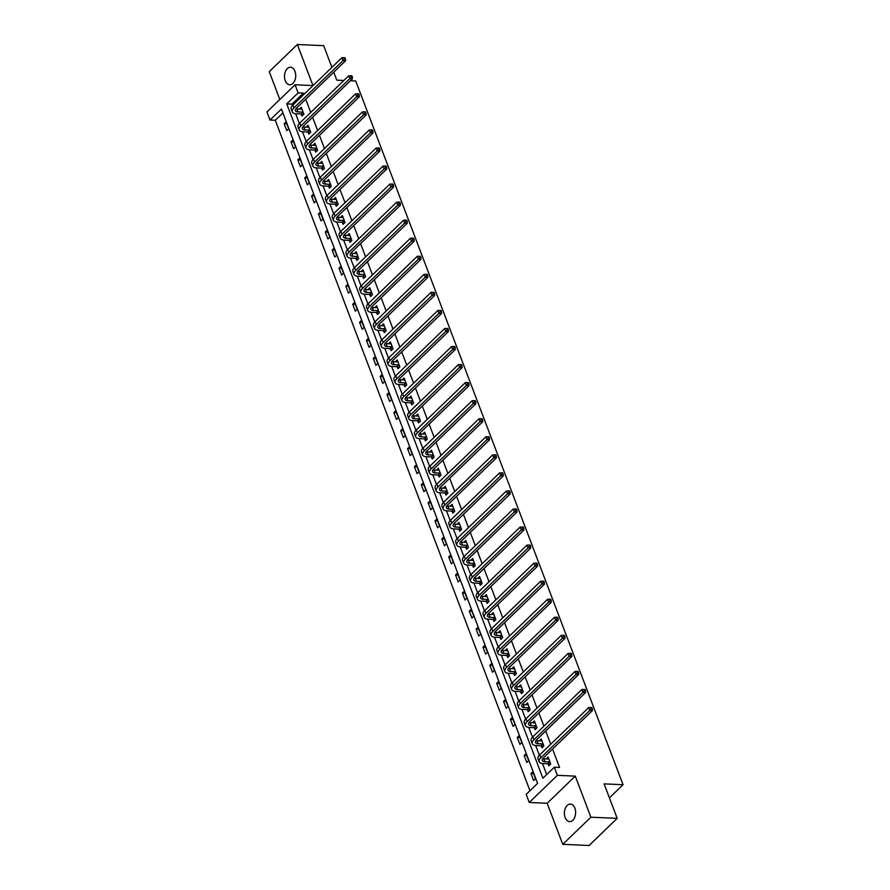 <?xml version="1.0" encoding="UTF-8"?>
<svg xmlns="http://www.w3.org/2000/svg" width="890" height="890" viewBox="0 0 890 890"><rect width="100%" height="100%" fill="white"/><g stroke="black" fill="none" stroke-linecap="round" stroke-linejoin="round"><path stroke-width="1.33" d="M285.245 80.701A8.778 5.607 -87.5 0 0 289.728 84.773A8.778 5.607 -87.5 0 0 294.879 80.334A8.778 5.607 -87.5 0 0 294.979 71.311A8.778 5.607 -87.5 0 0 290.496 67.24A8.778 5.607 -87.5 0 0 285.345 71.667A8.778 5.607 -87.5 0 0 285.245 80.701M565.15 817.532A8.778 5.607 -87.5 0 0 569.622 821.604A8.778 5.607 -87.5 0 0 574.773 817.165A8.778 5.607 -87.5 0 0 574.873 808.142A8.778 5.607 -87.5 0 0 570.39 804.071A8.778 5.607 -87.5 0 0 565.239 808.498A8.778 5.607 -87.5 0 0 565.15 817.532M270.026 120.028L266.944 111.929L295.068 84.784L298.139 92.883L286.747 103.885L542.9 778.238L554.303 767.236L557.385 775.335L529.261 802.48L526.19 794.37L537.582 783.367L281.429 109.025L270.026 120.028L275.288 120.261L529.973 790.721M331.914 67.351L323.682 45.657L297.36 44.5L269.247 71.645L279.827 99.502M350.438 80.745L355.733 80.979L623.056 784.713L604.099 783.879L617.204 818.355L589.08 845.5L562.758 844.343L590.882 817.198L575.274 776.125L557.385 775.335M575.274 776.125L547.161 803.258L562.758 844.343M547.161 803.258L529.261 802.48M617.204 818.355L590.882 817.198M609.416 797.874L623.056 784.713M282.898 112.908L275.288 120.261M535.513 778.661L532.876 771.719L530.985 773.555L533.622 780.497L535.513 778.661M528.66 760.605L526.023 753.663L524.121 755.499L526.758 762.441L528.66 760.605M521.807 742.56L519.17 735.618L517.268 737.454L519.905 744.396L521.807 742.56M514.943 724.505L512.306 717.562L510.415 719.398L513.052 726.34L514.943 724.505M508.09 706.46L505.453 699.518L503.551 701.353L506.188 708.295L508.09 706.46M501.237 688.404L498.6 681.462L496.698 683.298L499.334 690.24L501.237 688.404M494.373 670.359L491.736 663.417L489.845 665.253L492.482 672.195L494.373 670.359M487.52 652.303L484.883 645.361L482.981 647.197L485.617 654.139L487.52 652.303M480.667 634.259L478.03 627.317L476.128 629.152L478.764 636.094L480.667 634.259M473.803 616.203L471.166 609.261L469.275 611.096L471.911 618.038L473.803 616.203M466.95 598.158L464.313 591.216L462.411 593.052L465.047 599.994L466.95 598.158M460.097 580.102L457.46 573.16L455.558 574.996L458.194 581.938L460.097 580.102M453.233 562.057L450.596 555.115L448.705 556.951L451.341 563.893L453.233 562.057M446.38 544.001L443.743 537.059L441.841 538.895L444.477 545.837L446.38 544.001M439.526 525.957L436.89 519.015L434.988 520.85L437.624 527.792L439.526 525.957M432.662 507.901L430.026 500.959L428.135 502.794L430.771 509.736L432.662 507.901M425.809 489.856L423.173 482.914L421.27 484.75L423.907 491.692L425.809 489.856M418.956 471.8L416.32 464.858L414.417 466.694L417.054 473.636L418.956 471.8M412.092 453.755L409.456 446.813L407.564 448.649L410.201 455.591L412.092 453.755M405.239 435.7L402.603 428.757L400.7 430.593L403.337 437.535L405.239 435.7M398.386 417.655L395.75 410.713L393.847 412.548L396.484 419.49L398.386 417.655M391.522 399.599L388.886 392.657L386.994 394.493L389.631 401.435L391.522 399.599M384.669 381.554L382.032 374.612L380.13 376.437L382.767 383.39L384.669 381.554M377.816 363.498L375.18 356.556L373.277 358.392L375.914 365.334L377.816 363.498M370.952 345.454L368.315 338.511L366.424 340.336L369.061 347.278L370.952 345.454M364.099 327.398L361.462 320.456L359.56 322.291L362.197 329.233L364.099 327.398M357.246 309.353L354.609 302.411L352.707 304.235L355.344 311.177L357.246 309.353M350.382 291.297L347.745 284.355L345.854 286.191L348.491 293.133L350.382 291.297M343.529 273.252L340.892 266.31L338.99 268.135L341.627 275.077L343.529 273.252M336.676 255.196L334.039 248.254L332.137 250.09L334.774 257.032L336.676 255.196M329.812 237.152L327.175 230.21L325.284 232.034L327.921 238.976L329.812 237.152M322.959 219.096L320.322 212.154L318.42 213.989L321.056 220.931L322.959 219.096M316.106 201.051L313.469 194.098L311.567 195.934L314.203 202.876L316.106 201.051M309.242 182.995L306.605 176.053L304.714 177.889L307.35 184.831L309.242 182.995M302.389 164.95L299.752 157.997L297.85 159.833L300.486 166.775L302.389 164.95M295.536 146.894L292.899 139.953L290.997 141.788L293.633 148.73L295.536 146.894M288.672 128.839L286.035 121.897L284.144 123.732L286.78 130.674L288.672 128.839M554.303 767.236L559.565 767.469L552.568 749.046M550.732 744.218L545.715 731.002M543.879 726.162L538.862 712.946M537.026 708.117L531.998 694.901M530.162 690.062L525.144 676.845M523.309 672.017L518.292 658.8M516.456 653.961L511.427 640.744M509.592 635.916L504.574 622.7M502.739 617.86L497.721 604.644M495.886 599.816L490.857 586.599M489.022 581.76L484.004 568.543M482.169 563.715L477.151 550.498M475.316 545.659L470.287 532.442M468.452 527.603L463.434 514.398M461.599 509.558L456.581 496.342M454.745 491.503L449.717 478.297M447.881 473.458L442.864 460.241M441.028 455.402L436.011 442.197M434.175 437.357L429.147 424.141M427.311 419.301L422.294 406.096M420.458 401.257L415.441 388.04M413.605 383.201L408.577 369.995M406.741 365.156L401.724 351.939M399.888 347.1L394.871 333.895M393.024 329.055L388.007 315.839M386.171 310.999L381.154 297.794M379.318 292.955L374.301 279.738M372.454 274.899L367.436 261.693M365.601 256.854L360.584 243.638M358.748 238.798L353.731 225.593M351.884 220.753L346.866 207.537M345.031 202.697L340.013 189.481M338.178 184.653L333.16 171.436M331.314 166.597L326.296 153.38M324.461 148.552L319.443 135.336M317.608 130.496L312.59 117.28M310.743 112.451L305.726 99.235M303.891 94.396L303.401 93.116L292.009 104.119L292.499 105.421M295.658 113.72L299.351 123.465M302.511 131.776L306.216 141.521M309.364 149.82L313.069 159.566M316.228 167.876L319.922 177.622M323.081 185.921L326.786 195.667M329.934 203.977L333.639 213.722M336.798 222.022L340.492 231.767M343.651 240.078L347.356 249.823M350.504 258.122L354.209 267.868M357.368 276.178L361.062 285.924M364.221 294.234L367.926 303.968M371.074 312.279L374.779 322.024M377.939 330.335L381.632 340.069M384.791 348.379L388.496 358.125M391.645 366.435L395.349 376.17M398.509 384.48L402.202 394.226M405.362 402.536L409.066 412.27M412.215 420.581L415.919 430.326M419.079 438.637L422.772 448.371M425.932 456.681L429.636 466.427M432.785 474.737L436.489 484.472M439.649 492.782L443.342 502.527M446.502 510.838L450.207 520.572M453.355 528.883L457.06 538.628M460.219 546.938L463.913 556.673M467.072 564.983L470.777 574.729M473.925 583.039L477.63 592.773M480.789 601.084L484.483 610.829M487.642 619.14L491.347 628.874M494.495 637.184L498.2 646.93M501.359 655.24L505.053 664.975M508.212 673.285L511.917 683.031M515.065 691.341L518.77 701.086M521.929 709.386L525.623 719.131M528.782 727.442L532.487 737.187M535.635 745.486L539.34 755.232M542.5 763.542L546.694 774.578M548.106 763.943L548.818 765.823L550.721 763.987L548.084 757.045L546.204 758.959M541.242 745.898L541.966 747.778L543.857 745.942L541.22 739L539.351 740.903M534.389 727.842L535.101 729.722L537.004 727.886L534.367 720.944L532.498 722.858M527.536 709.797L528.248 711.677L530.151 709.842L527.514 702.9L525.634 704.802M520.672 691.741L521.395 693.622L523.287 691.786L520.65 684.844L518.781 686.757M513.819 673.697L514.531 675.577L516.434 673.741L513.797 666.799L511.928 668.702M506.966 655.641L507.678 657.521L509.581 655.685L506.944 648.743L505.064 650.657M500.102 637.596L500.825 639.476L502.716 637.64L500.08 630.698L498.211 632.601M493.249 619.54L493.961 621.42L495.864 619.585L493.227 612.643L491.358 614.556M486.396 601.495L487.108 603.364L489.011 601.54L486.374 594.598L484.494 596.5M479.532 583.44L480.255 585.32L482.146 583.484L479.51 576.542L477.641 578.456M472.679 565.395L473.391 567.264L475.293 565.439L472.657 558.497L470.788 560.4M465.826 547.339L466.538 549.219L468.44 547.383L465.804 540.441L463.924 542.355M458.962 529.294L459.674 531.163L461.576 529.339L458.94 522.397L457.071 524.299M452.109 511.238L452.821 513.118L454.723 511.283L452.087 504.341L450.218 506.254M445.256 493.194L445.968 495.062L447.87 493.238L445.234 486.296L443.353 488.198M438.392 475.138L439.104 477.018L441.006 475.182L438.37 468.24L436.501 470.154M431.539 457.093L432.251 458.962L434.153 457.137L431.517 450.184L429.647 452.098M424.686 439.037L425.398 440.917L427.3 439.082L424.664 432.139L422.783 434.053M417.822 420.992L418.534 422.861L420.436 421.037L417.799 414.084L415.93 415.997M410.969 402.936L411.681 404.817L413.583 402.981L410.946 396.039L409.077 397.952M404.116 384.892L404.828 386.761L406.73 384.925L404.093 377.983L402.213 379.897M397.252 366.836L397.964 368.716L399.866 366.88L397.229 359.938L395.36 361.841M390.399 348.78L391.111 350.66L393.013 348.824L390.376 341.882L388.507 343.796M383.546 330.735L384.257 332.615L386.16 330.78L383.523 323.838L381.643 325.74M376.681 312.679L377.393 314.559L379.296 312.724L376.659 305.782L374.79 307.695M369.828 294.635L370.54 296.515L372.443 294.679L369.806 287.737L367.937 289.639M362.975 276.579L363.687 278.459L365.59 276.623L362.953 269.681L361.073 271.595M356.111 258.534L356.823 260.414L358.726 258.578L356.089 251.636L354.22 253.539M349.258 240.478L349.97 242.358L351.873 240.523L349.236 233.581L347.367 235.494M342.405 222.433L343.117 224.313L345.02 222.478L342.383 215.536L340.503 217.438M335.541 204.377L336.253 206.258L338.156 204.422L335.519 197.48L333.65 199.393M328.688 186.333L329.4 188.213L331.303 186.377L328.666 179.435L326.797 181.338M321.835 168.277L322.547 170.157L324.45 168.321L321.813 161.379L319.933 163.293M314.971 150.232L315.683 152.112L317.585 150.277L314.949 143.335L313.08 145.237M308.118 132.176L308.83 134.056L310.732 132.221L308.096 125.279L306.227 127.192M301.265 114.131L301.977 116.012L303.879 114.176L301.243 107.234L299.363 109.136M295.068 84.784L312.969 85.574L297.36 44.5M303.401 93.116L298.139 92.883M333.75 72.179L336.776 80.145L343.896 80.456M292.009 104.119L286.747 103.885M548.663 758.992L546.182 758.881M533.622 773.666L530.985 773.555M526.769 755.621L524.121 755.499M541.799 740.936L539.318 740.836M519.905 737.565L517.268 737.454M534.946 722.891L532.465 722.78M513.052 719.52L510.415 719.398M528.093 704.835L525.612 704.735M506.199 701.465L503.551 701.353M521.229 686.791L518.748 686.68M499.334 683.42L496.698 683.298M514.375 668.735L511.895 668.635M492.482 665.364L489.845 665.253M507.522 650.69L505.042 650.579M485.628 647.319L482.981 647.197M500.658 632.634L498.178 632.523M478.764 629.263L476.128 629.152M493.805 614.59L491.325 614.478M471.911 611.219L469.275 611.096M486.952 596.534L484.472 596.422M465.058 593.163L462.411 593.052M480.088 578.489L477.607 578.378M458.194 575.118L455.558 574.996M473.235 560.433L470.754 560.322M451.341 557.062L448.705 556.951M466.382 542.388L463.901 542.277M444.488 539.017L441.841 538.895M459.518 524.332L457.037 524.221M437.624 520.962L434.988 520.85M452.665 506.288L450.184 506.176M430.771 502.917L428.135 502.794M445.812 488.232L443.331 488.12M423.918 484.861L421.27 484.75M438.948 470.187L436.467 470.076M417.054 466.816L414.417 466.694M432.095 452.131L429.614 452.02M410.201 448.76L407.564 448.649M425.242 434.086L422.761 433.975M403.348 430.704L400.7 430.593M418.378 416.031L415.897 415.919M396.484 412.66L393.847 412.548M411.525 397.986L409.044 397.875M389.631 394.604L386.994 394.493M404.672 379.93L402.191 379.819M382.778 376.559L380.13 376.437M397.808 361.885L395.327 361.774M375.914 358.503L373.277 358.392M390.955 343.829L388.474 343.718M369.061 340.458L366.424 340.336M384.102 325.784L381.621 325.673M362.208 322.403L359.56 322.291M377.238 307.729L374.757 307.617M355.344 304.358L352.707 304.235M370.385 289.684L367.904 289.573M348.491 286.302L345.854 286.191M363.532 271.628L361.051 271.517M341.638 268.257L338.99 268.135M356.668 253.583L354.187 253.472M334.774 250.201L332.137 250.09M349.815 235.527L347.334 235.416M327.921 232.157L325.284 232.034M342.962 217.471L340.481 217.371M321.068 214.101L318.42 213.989M336.097 199.427L333.617 199.316M314.203 196.056L311.567 195.934M329.244 181.371L326.764 181.271M307.35 178L304.714 177.889M322.391 163.326L319.911 163.215M300.497 159.955L297.85 159.833M315.527 145.27L313.046 145.17M293.633 141.899L290.997 141.788M308.674 127.226L306.193 127.114M286.78 123.855L284.144 123.732M301.821 109.17L299.34 109.07M548.796 758.925L543.823 758.847A6.853 2.948 -20.8 0 1 542.722 758.703M549.62 761.951L544.925 761.74A6.853 2.948 -20.8 0 1 542.322 760.505A6.853 2.948 -20.8 0 1 543.456 757.846L592.44 710.565L589.803 710.454L540.831 757.724A10.28 4.417 159.2 0 0 539.118 761.729A10.28 4.417 159.2 0 0 543.022 763.576L547.717 763.787L549.998 762.107M549.964 764.721L547.717 763.787M591.26 708.663L592.306 708.707L591.872 707.55L590.815 707.506L591.26 708.663L589.803 710.454L588.713 707.561L539.729 754.831A10.28 4.417 159.2 0 0 538.016 758.836L539.118 761.729M588.713 707.561L590.815 707.506M592.306 708.707L592.44 710.565M541.932 740.881L536.97 740.803A6.853 2.948 -20.8 0 1 535.869 740.647M542.755 743.895L538.072 743.695A6.853 2.948 -20.8 0 1 535.457 742.46A6.853 2.948 -20.8 0 1 536.603 739.79L585.587 692.52L582.95 692.398L533.978 739.679A10.28 4.417 159.2 0 0 532.253 743.673A10.28 4.417 159.2 0 0 536.169 745.531L540.864 745.731L543.145 744.062M543.1 746.665L540.864 745.731M584.396 690.618L585.453 690.662L585.008 689.505L583.962 689.461L584.396 690.618L582.95 692.398L581.849 689.505L532.876 736.787A10.28 4.417 159.2 0 0 531.163 740.78L532.253 743.673M581.849 689.505L583.962 689.461M585.453 690.662L585.587 692.52M535.079 722.825L530.117 722.747A6.853 2.948 -20.8 0 1 529.016 722.602M535.902 725.851L531.208 725.639A6.853 2.948 -20.8 0 1 528.604 724.404A6.853 2.948 -20.8 0 1 529.75 721.745L578.723 674.464L576.097 674.353L527.114 721.623A10.28 4.417 159.2 0 0 525.4 725.628A10.28 4.417 159.2 0 0 529.316 727.475L534 727.686L536.292 726.006M536.247 728.621L534 727.686M577.543 672.562L578.6 672.606L578.155 671.449L577.098 671.405L577.543 672.562L576.097 674.353L574.996 671.46L526.012 718.731A10.28 4.417 159.2 0 0 524.299 722.736L525.4 725.628M574.996 671.46L577.098 671.405M578.6 672.606L578.723 674.464M528.226 704.78L523.253 704.702A6.853 2.948 -20.8 0 1 522.152 704.546M529.049 707.795L524.355 707.595A6.853 2.948 -20.8 0 1 521.751 706.36A6.853 2.948 -20.8 0 1 522.886 703.69L571.87 656.419L569.233 656.297L520.261 703.578A10.28 4.417 159.2 0 0 518.547 707.572A10.28 4.417 159.2 0 0 522.452 709.43L527.147 709.63L529.428 707.962M529.394 710.565L527.147 709.63M570.69 654.517L571.736 654.562L571.302 653.405L570.245 653.36L570.69 654.517L569.233 656.297L568.143 653.405L519.159 700.686A10.28 4.417 159.2 0 0 517.446 704.68L518.547 707.572M568.143 653.405L570.245 653.36M571.736 654.562L571.87 656.419M521.362 686.724L516.4 686.646A6.853 2.948 -20.8 0 1 515.299 686.502M522.185 689.75L517.502 689.539A6.853 2.948 -20.8 0 1 514.887 688.304A6.853 2.948 -20.8 0 1 516.033 685.645L565.017 638.364L562.38 638.252L513.408 685.523A10.28 4.417 159.2 0 0 511.683 689.528A10.28 4.417 159.2 0 0 515.599 691.374L520.294 691.586L522.575 689.906M522.53 692.52L520.294 691.586M563.826 636.461L564.883 636.506L564.438 635.349L563.392 635.304L563.826 636.461L562.38 638.252L561.279 635.36L512.306 682.63A10.28 4.417 159.2 0 0 510.593 686.635L511.683 689.528M561.279 635.36L563.392 635.304M564.883 636.506L565.017 638.364M514.509 668.668L509.547 668.601A6.853 2.948 -20.8 0 1 508.435 668.446M515.332 671.694L510.638 671.494A6.853 2.948 -20.8 0 1 508.034 670.259A6.853 2.948 -20.8 0 1 509.18 667.589L558.152 620.319L555.527 620.197L506.543 667.478A10.28 4.417 159.2 0 0 504.83 671.472A10.28 4.417 159.2 0 0 508.746 673.33L513.43 673.53L515.722 671.861M515.677 674.464L513.43 673.53M556.973 618.417L558.03 618.461L557.585 617.304L556.528 617.26L556.973 618.417L555.527 620.197L554.426 617.304L505.442 664.585A10.28 4.417 159.2 0 0 503.729 668.579L504.83 671.472M554.426 617.304L556.528 617.26M558.03 618.461L558.152 620.319M507.656 650.623L502.683 650.546A6.853 2.948 -20.8 0 1 501.582 650.401M508.479 653.649L503.784 653.438A6.853 2.948 -20.8 0 1 501.181 652.203A6.853 2.948 -20.8 0 1 502.316 649.544L551.299 602.263L548.663 602.152L499.691 649.422A10.28 4.417 159.2 0 0 497.977 653.427A10.28 4.417 159.2 0 0 501.882 655.274L506.577 655.485L508.858 653.805M508.824 656.419L506.577 655.485M550.12 600.361L551.166 600.405L550.732 599.248L549.675 599.204L550.12 600.361L548.663 602.152L547.572 599.259L498.589 646.529A10.28 4.417 159.2 0 0 496.876 650.534L497.977 653.427M547.572 599.259L549.675 599.204M551.166 600.405L551.299 602.263M500.792 632.567L495.83 632.501A6.853 2.948 -20.8 0 1 494.729 632.345M501.615 635.594L496.932 635.393A6.853 2.948 -20.8 0 1 494.317 634.158A6.853 2.948 -20.8 0 1 495.463 631.488L544.446 584.218L541.81 584.096L492.838 631.377A10.28 4.417 159.2 0 0 491.113 635.371A10.28 4.417 159.2 0 0 495.029 637.229L499.724 637.429L502.005 635.76M501.96 638.364L499.724 637.429M543.256 582.316L544.313 582.36L543.868 581.203L542.822 581.159L543.256 582.316L541.81 584.096L540.708 581.203L491.736 628.485A10.28 4.417 159.2 0 0 490.023 632.479L491.113 635.371M540.708 581.203L542.822 581.159M544.313 582.36L544.446 584.218M493.939 614.523L488.977 614.445A6.853 2.948 -20.8 0 1 487.865 614.3M494.762 617.549L490.067 617.337A6.853 2.948 -20.8 0 1 487.464 616.102A6.853 2.948 -20.8 0 1 488.61 613.444L537.582 566.162L534.957 566.051L485.973 613.321A10.28 4.417 159.2 0 0 484.26 617.326A10.28 4.417 159.2 0 0 488.176 619.173L492.86 619.384L495.151 617.705M495.107 620.319L492.86 619.384M536.403 564.26L537.46 564.305L537.015 563.148L535.958 563.103L536.403 564.26L534.957 566.051L533.855 563.159L484.872 610.429A10.28 4.417 159.2 0 0 483.159 614.434L484.26 617.326M533.855 563.159L535.958 563.103M537.46 564.305L537.582 566.162M487.086 596.467L482.113 596.4A6.853 2.948 -20.8 0 1 481.012 596.244M487.909 599.493L483.214 599.293A6.853 2.948 -20.8 0 1 480.611 598.058A6.853 2.948 -20.8 0 1 481.746 595.388L530.729 548.118L528.093 547.995L479.12 595.277A10.28 4.417 159.2 0 0 477.407 599.27A10.28 4.417 159.2 0 0 481.312 601.128L486.007 601.328L488.287 599.66M488.254 602.263L486.007 601.328M529.55 546.215L530.596 546.26L530.162 545.103L529.105 545.058L529.55 546.215L528.093 547.995L527.002 545.103L478.019 592.384A10.28 4.417 159.2 0 0 476.306 596.378L477.407 599.27M527.002 545.103L529.105 545.058M530.596 546.26L530.729 548.118M480.222 578.422L475.26 578.344A6.853 2.948 -20.8 0 1 474.159 578.2M481.045 581.448L476.361 581.237A6.853 2.948 -20.8 0 1 473.747 580.002A6.853 2.948 -20.8 0 1 474.893 577.343L523.876 530.062L521.24 529.951L472.267 577.221A10.28 4.417 159.2 0 0 470.543 581.226A10.28 4.417 159.2 0 0 474.459 583.072L479.154 583.284L481.434 581.604M481.39 584.218L479.154 583.284M522.686 528.159L523.743 528.204L523.298 527.047L522.252 527.002L522.686 528.159L521.24 529.951L520.138 527.058L471.166 574.328A10.28 4.417 159.2 0 0 469.453 578.333L470.543 581.226M520.138 527.058L522.252 527.002M523.743 528.204L523.876 530.062M473.369 560.366L468.407 560.299A6.853 2.948 -20.8 0 1 467.295 560.144M474.192 563.392L469.497 563.192A6.853 2.948 -20.8 0 1 466.894 561.957A6.853 2.948 -20.8 0 1 468.04 559.287L517.012 512.017L514.387 511.895L465.403 559.176A10.28 4.417 159.2 0 0 463.69 563.17A10.28 4.417 159.2 0 0 467.606 565.028L472.29 565.228L474.581 563.559M474.537 566.162L472.29 565.228M515.833 510.115L516.89 510.159L516.445 509.002L515.388 508.958L515.833 510.115L514.387 511.895L513.285 509.002L464.302 556.283A10.28 4.417 159.2 0 0 462.589 560.277L463.69 563.17M513.285 509.002L515.388 508.958M516.89 510.159L517.012 512.017M466.516 542.322L461.543 542.244A6.853 2.948 -20.8 0 1 460.442 542.099M467.339 545.347L462.644 545.136A6.853 2.948 -20.8 0 1 460.041 543.901A6.853 2.948 -20.8 0 1 461.176 541.242L510.159 493.961L507.522 493.85L458.55 541.12A10.28 4.417 159.2 0 0 456.837 545.125A10.28 4.417 159.2 0 0 460.742 546.972L465.437 547.183L467.717 545.503M467.684 548.118L465.437 547.183M508.98 492.059L510.026 492.103L509.592 490.946L508.535 490.902L508.98 492.059L507.522 493.85L506.432 490.957L457.449 538.228A10.28 4.417 159.2 0 0 455.736 542.232L456.837 545.125M506.432 490.957L508.535 490.902M510.026 492.103L510.159 493.961M459.652 524.266L454.69 524.199A6.853 2.948 -20.8 0 1 453.589 524.043M460.475 527.292L455.791 527.091A6.853 2.948 -20.8 0 1 453.177 525.856A6.853 2.948 -20.8 0 1 454.323 523.187L503.306 475.916L500.67 475.794L451.697 523.075A10.28 4.417 159.2 0 0 449.973 527.069A10.28 4.417 159.2 0 0 453.889 528.927L458.584 529.127L460.864 527.459M460.82 530.062L458.584 529.127M502.116 474.014L503.173 474.059L502.728 472.901L501.682 472.857L502.116 474.014L500.67 475.794L499.568 472.901L450.596 520.183A10.28 4.417 159.2 0 0 448.883 524.177L449.973 527.069M499.568 472.901L501.682 472.857M503.173 474.059L503.306 475.916M452.799 506.221L447.837 506.143A6.853 2.948 -20.8 0 1 446.724 505.998M453.622 509.247L448.927 509.036A6.853 2.948 -20.8 0 1 446.324 507.801A6.853 2.948 -20.8 0 1 447.47 505.142L496.442 457.861L493.817 457.749L444.833 505.019A10.28 4.417 159.2 0 0 443.12 509.024A10.28 4.417 159.2 0 0 447.036 510.871L451.72 511.082L454.011 509.403M453.967 512.017L451.72 511.082M495.263 455.958L496.32 456.003L495.875 454.846L494.818 454.801L495.263 455.958L493.817 457.749L492.715 454.857L443.732 502.127A10.28 4.417 159.2 0 0 442.019 506.132L443.12 509.024M492.715 454.857L494.818 454.801M496.32 456.003L496.442 457.861M445.946 488.165L440.973 488.098A6.853 2.948 -20.8 0 1 439.871 487.943M446.769 491.191L442.074 490.991A6.853 2.948 -20.8 0 1 439.471 489.756A6.853 2.948 -20.8 0 1 440.606 487.086L489.589 439.816L486.952 439.693L437.98 486.975A10.28 4.417 159.2 0 0 436.267 490.969A10.28 4.417 159.2 0 0 440.172 492.815L444.867 493.027L447.147 491.358M447.114 493.961L444.867 493.027M488.41 437.913L489.455 437.958L489.022 436.801L487.965 436.756L488.41 437.913L486.952 439.693L485.862 436.801L436.879 484.082A10.28 4.417 159.2 0 0 435.166 488.076L436.267 490.969M485.862 436.801L487.965 436.756M489.455 437.958L489.589 439.816M439.082 470.12L434.12 470.042A6.853 2.948 -20.8 0 1 433.018 469.898M439.905 473.146L435.221 472.935A6.853 2.948 -20.8 0 1 432.607 471.7A6.853 2.948 -20.8 0 1 433.753 469.041L482.736 421.76L480.099 421.649L431.127 468.919A10.28 4.417 159.2 0 0 429.403 472.924A10.28 4.417 159.2 0 0 433.319 474.771L438.014 474.982L440.294 473.302M440.25 475.916L438.014 474.982M481.546 419.858L482.603 419.902L482.157 418.745L481.112 418.701L481.546 419.858L480.099 421.649L478.998 418.756L430.026 466.026A10.28 4.417 159.2 0 0 428.312 470.031L429.403 472.924M478.998 418.756L481.112 418.701M482.603 419.902L482.736 421.76M432.228 452.064L427.267 451.998A6.853 2.948 -20.8 0 1 426.154 451.842M433.052 455.09L428.357 454.89A6.853 2.948 -20.8 0 1 425.754 453.655A6.853 2.948 -20.8 0 1 426.9 450.985L475.872 403.715L473.246 403.593L424.263 450.874A10.28 4.417 159.2 0 0 422.55 454.868A10.28 4.417 159.2 0 0 426.466 456.715L431.149 456.926L433.441 455.257M433.397 457.861L431.149 456.926M474.693 401.813L475.75 401.857L475.305 400.7L474.248 400.656L474.693 401.813L473.246 403.593L472.145 400.7L423.162 447.982A10.28 4.417 159.2 0 0 421.448 451.975L422.55 454.868M472.145 400.7L474.248 400.656M475.75 401.857L475.872 403.715M425.376 434.02L420.403 433.942A6.853 2.948 -20.8 0 1 419.301 433.797M426.199 437.046L421.504 436.834A6.853 2.948 -20.8 0 1 418.901 435.599A6.853 2.948 -20.8 0 1 420.036 432.941L469.019 385.659L466.382 385.548L417.41 432.818A10.28 4.417 159.2 0 0 415.697 436.823A10.28 4.417 159.2 0 0 419.602 438.67L424.296 438.881L426.577 437.201M426.544 439.816L424.296 438.881M467.84 383.757L468.885 383.801L468.452 382.644L467.395 382.6L467.84 383.757L466.382 385.548L465.292 382.656L416.309 429.926A10.28 4.417 159.2 0 0 414.595 433.931L415.697 436.823M465.292 382.656L467.395 382.6M468.885 383.801L469.019 385.659M418.511 415.964L413.55 415.897A6.853 2.948 -20.8 0 1 412.448 415.741M419.335 418.99L414.651 418.79A6.853 2.948 -20.8 0 1 412.037 417.555A6.853 2.948 -20.8 0 1 413.183 414.885L462.166 367.615L459.529 367.492L410.557 414.773A10.28 4.417 159.2 0 0 408.833 418.767A10.28 4.417 159.2 0 0 412.749 420.614L417.443 420.825L419.724 419.157M419.68 421.76L417.443 420.825M460.976 365.701L462.032 365.757L461.587 364.6L460.542 364.544L460.976 365.701L459.529 367.492L458.428 364.6L409.456 411.881A10.28 4.417 159.2 0 0 407.742 415.875L408.833 418.767M458.428 364.6L460.542 364.544M462.032 365.757L462.166 367.615M411.658 397.919L406.697 397.841A6.853 2.948 -20.8 0 1 405.584 397.697M412.482 400.945L407.787 400.734A6.853 2.948 -20.8 0 1 405.184 399.499A6.853 2.948 -20.8 0 1 406.33 396.84L455.302 349.559L452.676 349.447L403.693 396.718A10.28 4.417 159.2 0 0 401.98 400.723A10.28 4.417 159.2 0 0 405.896 402.569L410.579 402.781L412.871 401.101M412.827 403.715L410.579 402.781M454.123 347.656L455.179 347.701L454.734 346.544L453.678 346.499L454.123 347.656L452.676 349.447L451.575 346.555L402.591 393.825A10.28 4.417 159.2 0 0 400.878 397.83L401.98 400.723M451.575 346.555L453.678 346.499M455.179 347.701L455.302 349.559M404.805 379.863L399.832 379.796A6.853 2.948 -20.8 0 1 398.731 379.641M405.629 382.889L400.934 382.689A6.853 2.948 -20.8 0 1 398.331 381.454A6.853 2.948 -20.8 0 1 399.465 378.784L448.449 331.503L445.812 331.392L396.84 378.673A10.28 4.417 159.2 0 0 395.127 382.667A10.28 4.417 159.2 0 0 399.032 384.513L403.726 384.725L406.007 383.056M405.974 385.659L403.726 384.725M447.27 329.6L448.315 329.656L447.881 328.499L446.825 328.443L447.27 329.6L445.812 331.392L444.722 328.499L395.739 375.78A10.28 4.417 159.2 0 0 394.025 379.774L395.127 382.667M444.722 328.499L446.825 328.443M448.315 329.656L448.449 331.503M397.941 361.818L392.98 361.741A6.853 2.948 -20.8 0 1 391.878 361.596M398.764 364.844L394.081 364.633A6.853 2.948 -20.8 0 1 391.466 363.398A6.853 2.948 -20.8 0 1 392.612 360.739L441.596 313.458L438.959 313.347L389.987 360.617A10.28 4.417 159.2 0 0 388.262 364.622A10.28 4.417 159.2 0 0 392.178 366.469L396.873 366.669L399.154 365M399.109 367.615L396.873 366.669M440.405 311.556L441.462 311.6L441.017 310.443L439.972 310.399L440.405 311.556L438.959 313.347L437.858 310.454L388.886 357.724A10.28 4.417 159.2 0 0 387.172 361.729L388.262 364.622M437.858 310.454L439.972 310.399M441.462 311.6L441.596 313.458M391.088 343.762L386.127 343.696A6.853 2.948 -20.8 0 1 385.014 343.54M391.911 346.789L387.217 346.588A6.853 2.948 -20.8 0 1 384.614 345.353A6.853 2.948 -20.8 0 1 385.759 342.683L434.732 295.402L432.106 295.291L383.123 342.572A10.28 4.417 159.2 0 0 381.409 346.566A10.28 4.417 159.2 0 0 385.326 348.413L390.009 348.624L392.301 346.955M392.256 349.559L390.009 348.624M433.552 293.5L434.598 293.555L434.164 292.398L433.107 292.343L433.552 293.5L432.106 295.291L431.005 292.398L382.021 339.68A10.28 4.417 159.2 0 0 380.308 343.674L381.409 346.566M431.005 292.398L433.107 292.343M434.598 293.555L434.732 295.402M384.235 325.718L379.262 325.64A6.853 2.948 -20.8 0 1 378.161 325.495M385.059 328.744L380.364 328.532A6.853 2.948 -20.8 0 1 377.761 327.298A6.853 2.948 -20.8 0 1 378.895 324.627L427.879 277.357L425.242 277.246L376.27 324.516A10.28 4.417 159.2 0 0 374.557 328.521A10.28 4.417 159.2 0 0 378.461 330.368L383.156 330.568L385.437 328.899M385.403 331.514L383.156 330.568M426.699 275.455L427.745 275.5L427.311 274.343L426.254 274.298L426.699 275.455L425.242 277.246L424.152 274.343L375.168 321.624A10.28 4.417 159.2 0 0 373.455 325.618L374.557 328.521M424.152 274.343L426.254 274.298M427.745 275.5L427.879 277.357M377.371 307.662L372.409 307.584A6.853 2.948 -20.8 0 1 371.308 307.439M378.194 310.688L373.511 310.488A6.853 2.948 -20.8 0 1 370.896 309.253A6.853 2.948 -20.8 0 1 372.042 306.583L421.026 259.302L418.389 259.19L369.417 306.472A10.28 4.417 159.2 0 0 367.692 310.465A10.28 4.417 159.2 0 0 371.608 312.312L376.303 312.524L378.584 310.855M378.539 313.458L376.303 312.524M419.835 257.399L420.892 257.455L420.447 256.298L419.401 256.242L419.835 257.399L418.389 259.19L417.288 256.298L368.315 303.579A10.28 4.417 159.2 0 0 366.602 307.573L367.692 310.465M417.288 256.298L419.401 256.242M420.892 257.455L421.026 259.302M370.518 289.617L365.556 289.539A6.853 2.948 -20.8 0 1 364.444 289.384M371.341 292.643L366.647 292.432A6.853 2.948 -20.8 0 1 364.043 291.197A6.853 2.948 -20.8 0 1 365.189 288.527L414.161 241.257L411.536 241.134L362.553 288.416A10.28 4.417 159.2 0 0 360.839 292.409A10.28 4.417 159.2 0 0 364.755 294.267L369.439 294.468L371.731 292.799M371.686 295.413L369.439 294.468M412.982 239.354L414.028 239.399L413.594 238.242L412.537 238.197L412.982 239.354L411.536 241.134L410.435 238.242L361.451 285.523A10.28 4.417 159.2 0 0 359.738 289.517L360.839 292.409M410.435 238.242L412.537 238.197M414.028 239.399L414.161 241.257M363.665 271.561L358.692 271.483A6.853 2.948 -20.8 0 1 357.591 271.339M364.488 274.587L359.794 274.376A6.853 2.948 -20.8 0 1 357.19 273.152A6.853 2.948 -20.8 0 1 358.325 270.482L407.309 223.201L404.672 223.09L355.7 270.371A10.28 4.417 159.2 0 0 353.986 274.365A10.28 4.417 159.2 0 0 357.891 276.212L362.586 276.423L364.867 274.754M364.833 277.357L362.586 276.423M406.129 221.298L407.175 221.354L406.741 220.197L405.684 220.142L406.129 221.298L404.672 223.09L403.582 220.197L354.598 267.478A10.28 4.417 159.2 0 0 352.885 271.472L353.986 274.365M403.582 220.197L405.684 220.142M407.175 221.354L407.309 223.201M356.801 253.517L351.839 253.439A6.853 2.948 -20.8 0 1 350.738 253.283M357.624 256.543L352.941 256.331A6.853 2.948 -20.8 0 1 350.326 255.096A6.853 2.948 -20.8 0 1 351.472 252.426L400.455 205.156L397.819 205.034L348.847 252.315A10.28 4.417 159.2 0 0 347.122 256.309A10.28 4.417 159.2 0 0 351.038 258.167L355.733 258.367L358.014 256.698M357.969 259.313L355.733 258.367M399.265 203.254L400.322 203.298L399.877 202.141L398.831 202.097L399.265 203.254L397.819 205.034L396.718 202.141L347.745 249.422A10.28 4.417 159.2 0 0 346.032 253.416L347.122 256.309M396.718 202.141L398.831 202.097M400.322 203.298L400.455 205.156M349.948 235.461L344.986 235.383A6.853 2.948 -20.8 0 1 343.874 235.238M350.771 238.487L346.077 238.275A6.853 2.948 -20.8 0 1 343.473 237.052A6.853 2.948 -20.8 0 1 344.619 234.382L393.591 187.1L390.966 186.989L341.983 234.259A10.28 4.417 159.2 0 0 340.269 238.264A10.28 4.417 159.2 0 0 344.185 240.111L348.869 240.322L351.161 238.654M351.116 241.257L348.869 240.322M392.412 185.198L393.458 185.254L393.024 184.096L391.967 184.041L392.412 185.198L390.966 186.989L389.865 184.096L340.881 231.367A10.28 4.417 159.2 0 0 339.168 235.372L340.269 238.264M389.865 184.096L391.967 184.041M393.458 185.254L393.591 187.1M343.095 217.416L338.122 217.338A6.853 2.948 -20.8 0 1 337.021 217.182M343.918 220.442L339.224 220.231A6.853 2.948 -20.8 0 1 336.62 218.996A6.853 2.948 -20.8 0 1 337.755 216.326L386.738 169.056L384.102 168.933L335.13 216.214A10.28 4.417 159.2 0 0 333.416 220.208A10.28 4.417 159.2 0 0 337.321 222.066L342.016 222.266L344.297 220.598M344.263 223.212L342.016 222.266M385.559 167.153L386.605 167.198L386.171 166.041L385.114 165.996L385.559 167.153L384.102 168.933L383.012 166.041L334.028 213.322A10.28 4.417 159.2 0 0 332.315 217.316L333.416 220.208M383.012 166.041L385.114 165.996M386.605 167.198L386.738 169.056M336.231 199.36L331.269 199.282A6.853 2.948 -20.8 0 1 330.168 199.138M337.054 202.386L332.37 202.175A6.853 2.948 -20.8 0 1 329.756 200.951A6.853 2.948 -20.8 0 1 330.902 198.281L379.885 151L377.249 150.888L328.265 198.159A10.28 4.417 159.2 0 0 326.552 202.163A10.28 4.417 159.2 0 0 330.468 204.01L335.163 204.222L337.444 202.553M337.399 205.156L335.163 204.222M378.695 149.097L379.752 149.142L379.307 147.985L378.261 147.94L378.695 149.097L377.249 150.888L376.147 147.996L327.175 195.266A10.28 4.417 159.2 0 0 325.462 199.271L326.552 202.163M376.147 147.996L378.261 147.94M379.752 149.142L379.885 151M329.378 181.315L324.416 181.237A6.853 2.948 -20.8 0 1 323.304 181.082M330.201 184.341L325.506 184.13A6.853 2.948 -20.8 0 1 322.903 182.895A6.853 2.948 -20.8 0 1 324.049 180.225L373.021 132.955L370.396 132.833L321.412 180.114A10.28 4.417 159.2 0 0 319.699 184.108A10.28 4.417 159.2 0 0 323.615 185.965L328.299 186.166L330.591 184.497M330.546 187.111L328.299 186.166M371.842 131.053L372.888 131.097L372.454 129.94L371.397 129.895L371.842 131.053L370.396 132.833L369.294 129.94L320.311 177.221A10.28 4.417 159.2 0 0 318.598 181.215L319.699 184.108M369.294 129.94L371.397 129.895M372.888 131.097L373.021 132.955M322.525 163.259L317.552 163.182A6.853 2.948 -20.8 0 1 316.451 163.037M323.348 166.285L318.653 166.074A6.853 2.948 -20.8 0 1 316.05 164.85A6.853 2.948 -20.8 0 1 317.185 162.18L366.168 114.899L363.532 114.788L314.559 162.058A10.28 4.417 159.2 0 0 312.846 166.063A10.28 4.417 159.2 0 0 316.751 167.91L321.446 168.121L323.726 166.441M323.682 169.056L321.446 168.121M364.989 112.997L366.035 113.041L365.601 111.884L364.544 111.84L364.989 112.997L363.532 114.788L362.441 111.895L313.458 159.165A10.28 4.417 159.2 0 0 311.745 163.17L312.846 166.063M362.441 111.895L364.544 111.84M366.035 113.041L366.168 114.899M315.661 145.215L310.699 145.137A6.853 2.948 -20.8 0 1 309.598 144.981M316.484 148.23L311.8 148.029A6.853 2.948 -20.8 0 1 309.186 146.794A6.853 2.948 -20.8 0 1 310.332 144.124L359.315 96.854L356.679 96.732L307.695 144.013A10.28 4.417 159.2 0 0 305.982 148.007A10.28 4.417 159.2 0 0 309.898 149.865L314.593 150.065L316.873 148.396M316.829 151.011L314.593 150.065M358.125 94.952L359.182 94.996L358.737 93.839L357.691 93.795L358.125 94.952L356.679 96.732L355.577 93.839L306.605 141.121A10.28 4.417 159.2 0 0 304.892 145.114L305.982 148.007M355.577 93.839L357.691 93.795M359.182 94.996L359.315 96.854M308.808 127.159L303.846 127.081A6.853 2.948 -20.8 0 1 302.733 126.936M309.631 130.185L304.936 129.973A6.853 2.948 -20.8 0 1 302.333 128.739A6.853 2.948 -20.8 0 1 303.479 126.08L352.451 78.798L349.826 78.687L300.842 125.957A10.28 4.417 159.2 0 0 299.129 129.962A10.28 4.417 159.2 0 0 303.045 131.809L307.729 132.02L310.02 130.34M309.976 132.955L307.729 132.02M351.272 76.896L352.318 76.941L351.884 75.784L350.827 75.739L351.272 76.896L349.826 78.687L348.724 75.795L299.741 123.065A10.28 4.417 159.2 0 0 298.028 127.07L299.129 129.962M348.724 75.795L350.827 75.739M352.318 76.941L352.451 78.798M301.955 109.114L296.982 109.036A6.853 2.948 -20.8 0 1 295.88 108.88M302.778 112.129L298.083 111.929A6.853 2.948 -20.8 0 1 295.48 110.694A6.853 2.948 -20.8 0 1 296.615 108.024L345.598 60.754L342.962 60.631L293.989 107.913A10.28 4.417 159.2 0 0 292.276 111.906A10.28 4.417 159.2 0 0 296.181 113.764L300.876 113.965L303.156 112.296M303.112 114.899L300.876 113.965M344.419 58.851L345.465 58.896L345.031 57.739L343.974 57.694L344.419 58.851L342.962 60.631L341.871 57.739L292.888 105.02A10.28 4.417 159.2 0 0 291.175 109.014L292.276 111.906M341.871 57.739L343.974 57.694M345.465 58.896L345.598 60.754M544.925 761.74L543.823 758.847M540.831 757.724L539.729 754.831M538.072 743.695L536.97 740.803M533.978 739.679L532.876 736.787M531.208 725.639L530.117 722.747M527.114 721.623L526.012 718.731M524.355 707.595L523.253 704.702M520.261 703.578L519.159 700.686M517.502 689.539L516.4 686.646M513.408 685.523L512.306 682.63M510.638 671.494L509.547 668.601M506.543 667.478L505.442 664.585M503.784 653.438L502.683 650.546M499.691 649.422L498.589 646.529M496.932 635.393L495.83 632.501M492.838 631.377L491.736 628.485M490.067 617.337L488.977 614.445M485.973 613.321L484.872 610.429M483.214 599.293L482.113 596.4M479.12 595.277L478.019 592.384M476.361 581.237L475.26 578.344M472.267 577.221L471.166 574.328M469.497 563.192L468.407 560.299M465.403 559.176L464.302 556.283M462.644 545.136L461.543 542.244M458.55 541.12L457.449 538.228M455.791 527.091L454.69 524.199M451.697 523.075L450.596 520.183M448.927 509.036L447.837 506.143M444.833 505.019L443.732 502.127M442.074 490.991L440.973 488.098M437.98 486.975L436.879 484.082M435.221 472.935L434.12 470.042M431.127 468.919L430.026 466.026M428.357 454.89L427.267 451.998M424.263 450.874L423.162 447.982M421.504 436.834L420.403 433.942M417.41 432.818L416.309 429.926M414.651 418.79L413.55 415.897M410.557 414.773L409.456 411.881M407.787 400.734L406.697 397.841M403.693 396.718L402.591 393.825M400.934 382.689L399.832 379.796M396.84 378.673L395.739 375.78M394.081 364.633L392.98 361.741M389.987 360.617L388.886 357.724M387.217 346.588L386.127 343.696M383.123 342.572L382.021 339.68M380.364 328.532L379.262 325.64M376.27 324.516L375.168 321.624M373.511 310.488L372.409 307.584M369.417 306.472L368.315 303.579M366.647 292.432L365.556 289.539M362.553 288.416L361.451 285.523M359.794 274.376L358.692 271.483M355.7 270.371L354.598 267.478M352.941 256.331L351.839 253.439M348.847 252.315L347.745 249.422M346.077 238.275L344.986 235.383M341.983 234.259L340.881 231.367M339.224 220.231L338.122 217.338M335.13 216.214L334.028 213.322M332.37 202.175L331.269 199.282M328.265 198.159L327.175 195.266M325.506 184.13L324.416 181.237M321.412 180.114L320.311 177.221M318.653 166.074L317.552 163.182M314.559 162.058L313.458 159.165M311.8 148.029L310.699 145.137M307.695 144.013L306.605 141.121M304.936 129.973L303.846 127.081M300.842 125.957L299.741 123.065M298.083 111.929L296.982 109.036M293.989 107.913L292.888 105.02"/></g></svg>
